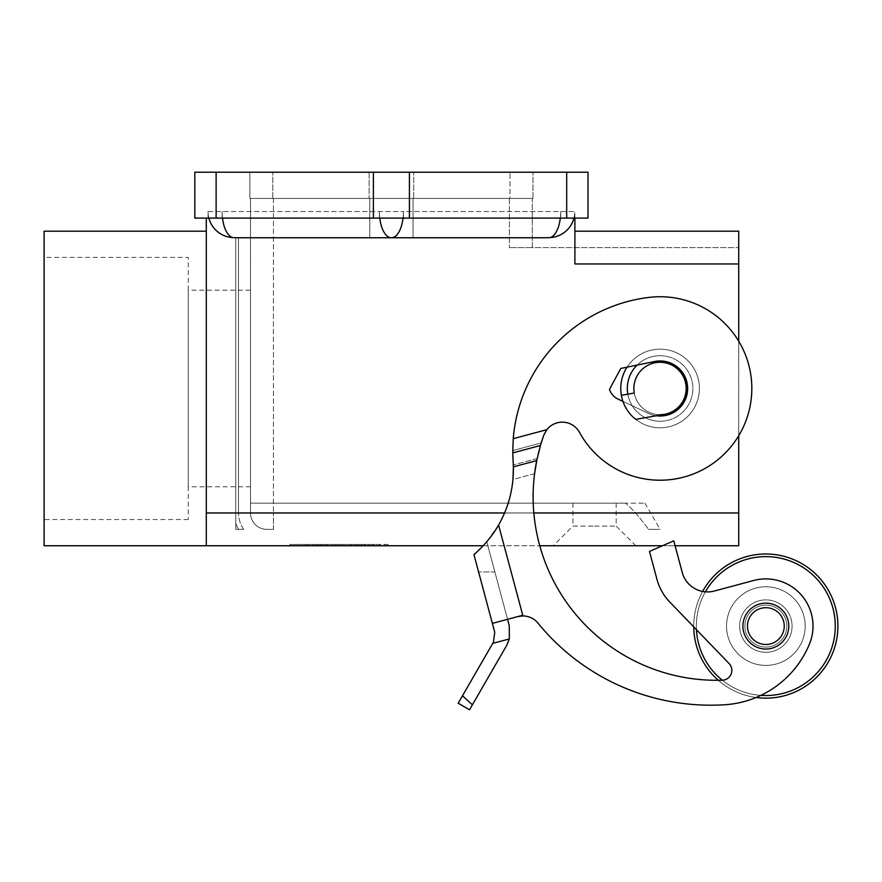<?xml version="1.0" encoding="UTF-8"?>
<svg xmlns="http://www.w3.org/2000/svg" width="882" height="882" viewBox="0 0 882 882"><rect width="100%" height="100%" fill="white"/><g stroke="black" fill="none" stroke-linecap="round" stroke-linejoin="round"><path stroke-width="0.66" stroke-dasharray="4.41 3.31" d="M627.047 367.166A39.315 39.315 0 0 1 660.089 349.162A39.315 39.315 0 0 0 620.774 388.477A39.315 39.315 0 0 0 660.089 427.792A39.315 39.315 0 0 0 699.404 388.477A39.315 39.315 0 0 0 660.089 349.162A39.315 39.315 0 0 1 699.404 388.477A39.315 39.315 0 0 1 660.089 427.792A39.315 39.315 0 0 1 621.369 395.301A39.315 39.315 0 0 0 622.957 401.42L618.073 399.116A16.383 16.383 0 0 1 609.473 389.392L620.796 368.444L654.554 361.521A27.518 27.518 0 0 1 671.808 363.571A27.518 27.518 0 0 0 654.554 361.521A27.518 27.518 0 0 1 684.994 400.196A27.518 27.518 0 0 1 648.369 413.382A27.518 27.518 0 0 0 656.373 415.753L635.779 419.38L656.373 415.753A27.518 27.518 0 0 1 648.369 413.382L622.957 401.42L648.369 413.382A27.518 27.518 0 0 0 684.994 400.196A27.518 27.518 0 0 0 671.808 363.571A27.518 27.518 0 0 1 656.373 415.753L664.642 414.286A26.217 26.217 0 0 0 660.089 362.27A26.217 26.217 0 0 0 633.871 388.477A26.217 26.217 0 0 0 664.642 414.286A26.217 26.217 0 0 1 660.089 414.694A26.217 26.217 0 0 0 686.295 388.477A26.217 26.217 0 0 0 660.089 362.27A26.217 26.217 0 0 0 634.268 393.03A26.217 26.217 0 0 0 660.089 414.694A26.217 26.217 0 0 1 634.268 393.03A26.217 26.217 0 0 0 660.089 414.694M513.247 438.674L546.818 429.677A19.658 19.658 0 0 1 579.54 432.412A91.739 91.739 0 0 0 704.012 469.015A91.739 91.739 0 0 0 649.24 297.377A91.739 91.739 0 0 1 740.626 344.553A91.739 91.739 0 0 0 649.24 297.377A154.78 154.78 0 0 0 513.247 438.674L512.762 452.907L540.446 445.487L536.73 460.591A183.489 183.489 0 0 0 722.336 680.209A9.834 9.834 0 0 0 729.105 663.562L669.835 602.097A52.424 52.424 0 0 1 656.936 579.276L649.472 551.426L673.782 540.842L682.26 572.495A26.217 26.217 0 0 0 714.365 591.028L753.603 580.51A47.187 47.187 0 0 1 809.456 644.036A98.299 98.299 0 0 1 724.728 704.751A222.804 222.804 0 0 1 538.009 623.155A19.658 19.658 0 0 0 517.679 616.595L507.558 619.307L486.776 541.746L489.113 538.902M489.896 537.91L498.573 524.999L486.776 541.746L475.806 552.915M513.335 466.115L513.379 467.758M513.379 467.835L512.938 479.466L534.591 473.667A183.489 183.489 0 0 0 722.336 680.209A183.489 183.489 0 0 1 534.591 473.667L536.884 459.82M546.829 429.688L543.764 435.223A19.658 19.658 0 0 1 579.54 432.412A91.739 91.739 0 0 0 704.012 469.015A91.739 91.739 0 0 0 740.626 344.553A91.739 91.739 0 0 1 704.012 469.015A91.739 91.739 0 0 1 579.54 432.412A19.658 19.658 0 0 0 543.764 435.223L540.446 445.487M509.256 625.636L507.558 619.307L492.365 623.376L522.75 615.239L498.573 524.999L522.927 615.923A19.658 19.658 0 0 1 538.009 623.155A222.804 222.804 0 0 0 724.728 704.751A98.299 98.299 0 0 0 809.456 644.036A47.187 47.187 0 0 0 753.603 580.51L714.365 591.028A26.217 26.217 0 0 1 682.26 572.495L673.782 540.842L649.472 551.426L656.936 579.276A52.424 52.424 0 0 0 669.835 602.097A52.424 52.424 0 0 1 656.936 579.276L649.472 551.426L673.782 540.842L682.26 572.495A26.217 26.217 0 0 0 714.365 591.028L753.603 580.51A47.187 47.187 0 0 1 809.456 644.036A98.299 98.299 0 0 1 724.728 704.751A222.804 222.804 0 0 1 538.009 623.155A19.658 19.658 0 0 0 522.927 615.923L498.573 524.999A111.397 111.397 0 0 0 512.938 479.466A111.397 111.397 0 0 1 498.573 524.999A111.397 111.397 0 0 0 513.357 466.854L512.762 452.907M573.95 218.097A26.096 26.096 0 0 0 574.788 211.548A26.096 26.096 0 0 1 549.927 237.611A57.22 26.217 0 0 1 543.985 237.754L391.41 237.754A26.217 12.006 90 0 0 399.899 230.081A26.217 12.006 90 0 0 403.416 211.548L574.788 211.548L574.788 218.097L208.042 218.097L208.042 211.548L403.416 211.548L208.042 211.548L208.042 218.097L574.899 218.097L574.788 211.548L403.416 211.548L403.416 218.097L403.416 211.548A26.217 12.006 90 0 1 403.041 218.097M379.789 218.097A26.217 12.006 -90 0 1 379.403 211.548A26.217 12.006 -90 0 0 382.92 230.081A26.217 12.006 -90 0 0 391.41 237.754L238.835 237.754A57.22 26.217 180 0 1 232.892 237.611A26.096 26.096 0 0 1 208.042 211.548A26.096 26.096 0 0 0 208.88 218.097M391.41 198.439L413.691 198.439L391.41 198.439M574.899 231.205L574.899 240.797L574.899 231.205L738.719 231.205L738.719 545.749M250.521 512.982A16.383 16.383 0 0 0 255.317 524.57A16.383 16.383 0 0 1 250.521 512.982A16.383 16.383 0 0 0 255.317 524.57A16.383 16.383 0 0 1 250.521 512.982L250.521 503.159L250.521 512.982L273.453 512.982L273.453 524.57L273.453 512.982L738.719 512.982L250.521 512.982L250.521 198.439L273.453 198.439L250.521 198.439L250.521 512.982M273.453 529.365L266.904 529.365A16.383 16.383 0 0 1 255.317 524.57A16.383 16.383 0 0 0 266.904 529.365L273.453 529.365L273.453 524.57L273.453 529.365M388.135 545.749L338.986 545.749L338.986 544.437L338.986 545.749L338.986 544.437L338.986 545.749L384.354 545.749L289.836 545.749L388.135 545.749L388.135 544.437L293.618 544.437L388.135 544.437M483.182 545.749L539.762 545.749L483.182 545.749M553.268 545.749L635.845 545.749L553.268 545.749L572.936 526.091L594.556 526.091L572.936 526.091L572.936 503.159L594.556 503.159L572.936 503.159M662.514 545.749L675.094 545.749L662.514 545.749M206.289 545.749L206.289 218.097L208.042 218.097L206.289 218.097M660.089 421.243A32.766 32.766 0 0 0 692.855 388.477A32.766 32.766 0 0 0 637.135 365.093A32.766 32.766 0 0 1 660.089 355.711A32.766 32.766 0 0 0 627.322 388.477A32.766 32.766 0 0 0 660.089 421.243A32.766 32.766 0 0 0 692.855 388.477A32.766 32.766 0 0 0 660.089 355.711A32.766 32.766 0 0 0 627.322 388.477A32.766 32.766 0 0 0 660.089 421.243A32.766 32.766 0 0 0 692.855 388.477A32.766 32.766 0 0 0 660.089 355.711A32.766 32.766 0 0 1 692.855 388.477A32.766 32.766 0 0 1 660.089 421.243A32.766 32.766 0 0 1 627.819 394.166A32.766 32.766 0 0 0 660.089 421.243M250.521 486.776L188.263 486.776L188.263 290.178L250.521 290.178L250.521 486.776L250.521 290.178M188.263 519.542L44.1 519.542L44.1 257.412L188.263 257.412L188.263 519.542L188.263 257.412M391.41 172.222L413.691 172.222L391.41 172.222M702.601 591.447A72.081 72.081 0 0 0 693.737 626.088A72.081 72.081 0 0 1 765.819 554.006A72.081 72.081 0 0 1 837.9 626.088A72.081 72.081 0 0 1 765.819 698.169A72.081 72.081 0 0 1 693.737 626.088A72.081 72.081 0 0 1 765.819 554.006A72.081 72.081 0 0 1 837.9 626.088A72.081 72.081 0 0 0 765.819 554.006A72.081 72.081 0 0 0 693.737 626.088A72.081 72.081 0 0 0 765.819 698.169A72.081 72.081 0 0 0 837.9 626.088A72.081 72.081 0 0 1 765.819 698.169A72.081 72.081 0 0 1 693.737 626.088A72.081 72.081 0 0 0 693.737 626.882L729.105 663.562A9.834 9.834 0 0 1 722.336 680.209A9.834 9.834 0 0 0 729.105 663.562L669.835 602.097M696.449 629.693A69.457 69.457 0 0 1 696.35 626.088A69.457 69.457 0 0 0 765.819 695.545A69.457 69.457 0 0 0 835.276 626.088A69.457 69.457 0 0 1 765.819 695.545A69.457 69.457 0 0 1 696.35 626.088A69.457 69.457 0 0 0 765.819 695.545A69.457 69.457 0 0 0 835.276 626.088A69.457 69.457 0 0 0 765.819 556.63A69.457 69.457 0 0 0 696.35 626.088A69.457 69.457 0 0 1 705.391 591.833M765.852 665.403A39.315 39.315 0 0 0 805.167 626.088A39.315 39.315 0 0 0 765.852 586.773A39.315 39.315 0 0 1 805.167 626.088A39.315 39.315 0 0 1 765.852 665.403A39.315 39.315 0 0 0 805.167 626.088A39.315 39.315 0 0 0 765.852 586.773A39.315 39.315 0 0 0 726.536 626.088A39.315 39.315 0 0 0 765.852 665.403A39.315 39.315 0 0 0 805.167 626.088A39.315 39.315 0 0 0 765.852 586.773A39.315 39.315 0 0 0 726.536 626.088A39.315 39.315 0 0 0 765.852 665.403A39.315 39.315 0 0 1 726.536 626.088A39.315 39.315 0 0 1 765.852 586.773A39.315 39.315 0 0 0 726.536 626.088A39.315 39.315 0 0 0 765.852 665.403M765.852 652.305A26.217 26.217 0 0 0 792.069 626.088A26.217 26.217 0 0 0 765.852 599.881A26.217 26.217 0 0 0 739.645 626.088A26.217 26.217 0 0 0 765.852 652.305A26.217 26.217 0 0 0 792.069 626.088A26.217 26.217 0 0 0 765.852 599.881A26.217 26.217 0 0 0 739.645 626.088A26.217 26.217 0 0 0 765.852 652.305M765.852 649.02A22.932 22.932 0 0 0 788.784 626.088A22.932 22.932 0 0 0 765.852 603.156A22.932 22.932 0 0 1 788.784 626.088A22.932 22.932 0 0 1 765.852 649.02A22.932 22.932 0 0 0 788.784 626.088A22.932 22.932 0 0 0 765.852 603.156A22.932 22.932 0 0 0 742.92 626.088A22.932 22.932 0 0 0 765.852 649.02A22.932 22.932 0 0 1 742.92 626.088A22.932 22.932 0 0 1 765.852 603.156A22.932 22.932 0 0 0 742.92 626.088A22.932 22.932 0 0 0 765.852 649.02M765.852 644.488A18.401 18.401 0 0 0 784.252 626.088A18.401 18.401 0 0 0 765.852 607.698A18.401 18.401 0 0 0 747.462 626.088A18.401 18.401 0 0 0 765.852 644.488M765.852 605.118A20.97 20.97 0 0 1 786.821 626.088A20.97 20.97 0 0 1 765.852 647.057A20.97 20.97 0 0 0 786.821 626.088A20.97 20.97 0 0 0 765.852 605.118A20.97 20.97 0 0 0 744.882 626.088A20.97 20.97 0 0 0 765.852 647.057A20.97 20.97 0 0 1 744.882 626.088A20.97 20.97 0 0 1 765.852 605.118A20.97 20.97 0 0 1 786.821 626.088A20.97 20.97 0 0 1 765.852 647.057A20.97 20.97 0 0 0 786.821 626.088A20.97 20.97 0 0 0 765.852 605.118A20.97 20.97 0 0 0 744.882 626.088A20.97 20.97 0 0 0 765.852 647.057A20.97 20.97 0 0 1 744.882 626.088A20.97 20.97 0 0 1 765.852 605.118M760.846 695.369A69.457 69.457 0 0 1 722.281 680.209M718.301 680.287A72.081 72.081 0 0 0 756.05 697.508M696.35 626.088A69.457 69.457 0 0 1 765.819 556.63A69.457 69.457 0 0 1 835.276 626.088A69.457 69.457 0 0 0 765.819 556.63A69.457 69.457 0 0 0 696.35 626.088M316.307 544.437L364.939 544.437L313.033 544.437L316.307 544.437L316.307 545.749L313.033 545.749L364.939 545.749L316.307 545.749M355.986 545.749L355.986 544.437M342.26 545.749L342.26 544.437L342.26 545.749M335.711 545.749L335.711 544.437L335.711 545.749M321.985 545.749L321.985 544.437M324.245 544.437L357.001 544.437L324.245 544.437L324.245 545.749L353.726 545.749L324.245 545.749L324.245 544.437M332.437 545.749L369.227 545.749L318.865 545.749L332.437 545.749L332.437 544.437L318.865 544.437L372.502 544.437L332.437 544.437M384.354 545.749L384.354 544.437M293.618 545.749L293.618 544.437M338.986 544.437L289.836 544.437L338.986 544.437M289.836 545.749L289.836 544.437M316.693 544.437L380.065 544.437L313.408 544.437L316.693 544.437L316.693 545.749L380.065 545.749L313.408 545.749L316.693 545.749L316.693 544.437M359.393 545.749L359.393 544.437M318.865 545.749L318.865 544.437L318.865 545.749M369.227 545.749L372.502 545.749L369.227 545.749L369.227 544.437L369.227 545.749M306.826 545.749L321.257 545.749L306.826 545.749L306.826 544.437L306.826 545.749M321.257 545.749L321.257 544.437M216.123 218.097L194.823 218.097L194.823 172.222L588.007 172.222L588.007 218.097L216.123 218.097L216.123 172.222M574.899 240.797L574.899 263.972L574.899 240.797M738.719 263.972L574.899 263.972L574.899 218.097M738.719 435.73L738.719 341.224M249.871 198.439L249.871 172.222L532.96 172.222L249.871 172.222L249.871 198.439L272.803 198.439L249.871 198.439M510.017 198.439L272.803 198.439L532.96 198.439L510.017 198.439L510.017 172.222L510.017 198.439M532.96 198.439L532.96 172.222L532.96 198.439M594.556 526.091L616.176 526.091L594.556 526.091M594.556 503.159L616.176 503.159L594.556 503.159M44.1 257.412L44.1 519.542M188.263 290.178L188.263 486.776M44.1 231.205L44.1 545.749M532.298 198.439L273.453 198.439L532.298 198.439L532.298 247.588L738.719 247.588L509.366 247.588L532.298 247.588L532.298 198.439M625.47 503.159L250.521 503.159L625.47 503.159C631.854 508.385 639.549 517.128 648.59 529.365C639.549 517.128 631.854 508.385 625.47 503.159L644.951 503.159L625.47 503.159M648.59 529.365L660.089 529.365L648.59 529.365M622.957 401.42A39.315 39.315 0 0 0 635.779 419.38A39.315 39.315 0 0 1 621.369 395.301L634.268 393.03M635.779 419.38L656.373 415.753M266.904 529.365A16.383 16.383 0 0 1 255.317 524.57A16.383 16.383 0 0 0 266.904 529.365M618.073 399.116L648.369 413.382L618.073 399.116A16.383 16.383 0 0 1 609.473 389.392A16.383 16.383 0 0 0 618.073 399.116M493.435 642.184L458.188 703.219L469.544 709.778L506.632 645.525L509.322 638.943L492.729 643.386M498.573 524.999C489.708 541.294 473.744 554.932 473.921 554.546L494.736 632.24M475.817 552.904L486.776 541.746L494.868 571.966L478.584 571.966L494.868 571.966L486.776 541.746L507.558 619.307L492.365 623.376M462.466 695.821L472.399 704.817M517.679 616.595L507.558 619.307M649.24 297.377A154.78 154.78 0 0 0 512.751 450.57L513.126 461.782L512.751 450.57A154.78 154.78 0 0 1 649.24 297.377M538.097 454.362L541.206 442.951A183.489 183.489 0 0 1 541.294 442.676M543.158 436.965A183.489 183.489 0 0 1 543.764 435.223A183.489 183.489 0 0 0 541.206 442.951L512.751 450.57L541.206 442.951M620.796 368.444L609.473 389.392L620.796 368.444L654.554 361.521L620.796 368.444M235.781 237.754L238.526 237.754L235.781 237.754L235.781 529.365L243.73 529.365L238.526 529.365A32.766 32.766 0 0 1 235.781 523.213L235.781 237.754L235.781 523.213A32.766 32.766 0 0 0 238.526 529.365A32.766 32.766 0 0 1 235.781 523.213L235.781 529.365L235.781 523.213A32.766 32.766 0 0 0 238.526 529.365L243.73 529.365A28.378 28.378 0 0 1 238.526 512.982A28.378 28.378 0 0 0 243.73 529.365L235.781 529.365L238.526 529.365L235.781 529.365L235.781 237.754L238.526 237.754L238.526 512.982L238.526 237.754L235.781 237.754M537.16 458.508L513.291 464.902L537.16 458.508M232.892 237.611A26.217 12.006 90 0 1 225.649 230.081A26.217 12.006 90 0 1 222.132 211.548L222.132 218.097L222.132 211.548A26.217 12.006 90 0 0 222.507 218.097M560.313 218.097A26.217 12.006 -90 0 0 560.698 211.548A26.217 12.006 -90 0 1 557.181 230.081A26.217 12.006 -90 0 1 549.927 237.611M361.664 545.749L361.664 544.437M364.498 545.749L364.498 544.437M356.945 545.749L356.945 544.437M351.268 545.749L351.268 544.437M326.704 545.749L326.704 544.437M321.037 545.749L321.037 544.437M313.474 545.749L313.474 544.437M353.726 545.749L353.726 544.437L353.726 545.749M361.289 545.749L361.289 544.437M364.123 545.749L364.123 544.437M379.624 545.749L379.624 544.437M373.946 545.749L373.946 544.437M308.744 545.749L308.744 544.437L308.744 545.749M560.698 211.548L560.698 218.097L560.698 211.548M379.403 211.548L379.403 218.097L379.403 211.548M533.831 512.982L504.548 512.982M272.803 198.439L272.803 172.222L272.803 198.439M373.395 218.097L373.395 172.222M409.424 218.097L409.424 172.222M566.696 218.097L566.696 172.222M273.453 198.439L273.453 512.982L273.453 198.439M509.366 198.439L509.366 247.588L509.366 198.439M206.289 512.982L738.719 512.982M536.73 460.591L513.357 466.854M534.591 473.667L512.938 479.466M238.526 512.982L235.781 512.982L238.526 512.982M369.79 237.754L369.79 198.439L369.79 237.754M369.128 172.222L369.128 198.439L369.128 172.222M364.939 544.437L364.939 545.749M350.827 544.437L350.827 545.749M327.145 544.437L327.145 545.749M313.033 544.437L313.033 545.749M320.971 544.437L320.971 545.749M357.001 544.437L357.001 545.749L357.001 544.437M380.065 544.437L380.065 545.749M313.408 544.437L313.408 545.749M372.502 544.437L372.502 545.749M305.47 544.437L305.47 545.749L305.47 544.437M413.691 198.439L413.691 172.222L413.691 198.439M635.845 545.749L616.176 526.091L616.176 503.159M644.951 503.159L660.089 529.365M413.041 198.439L413.041 237.754L413.041 198.439"/><path stroke-width="1.32" d="M546.818 429.677L513.247 438.674A154.78 154.78 0 0 1 649.24 297.377A91.739 91.739 0 0 1 704.012 469.015A91.739 91.739 0 0 1 579.54 432.412A19.658 19.658 0 0 0 546.818 429.677L543.764 435.223L540.446 445.487L512.762 452.907L513.357 466.854A111.397 111.397 0 0 1 498.573 524.999C489.708 541.294 473.744 554.932 473.921 554.546L475.817 552.904M489.113 538.902L489.896 537.91M513.379 467.758L513.335 466.115M536.884 459.82L534.591 473.667M498.573 524.999L522.75 615.239L517.679 616.595L522.927 615.923L517.69 616.595L492.365 623.376L473.921 554.546L475.806 552.915M513.247 438.674L512.762 452.907M517.679 616.595A19.658 19.658 0 0 1 538.009 623.155A222.804 222.804 0 0 0 724.728 704.751A98.299 98.299 0 0 0 809.456 644.036A47.187 47.187 0 0 0 753.603 580.51L714.365 591.028A26.217 26.217 0 0 1 682.26 572.495L673.782 540.842L649.472 551.426L656.936 579.276A52.424 52.424 0 0 0 669.835 602.097L729.105 663.562A9.834 9.834 0 0 1 722.336 680.209A183.489 183.489 0 0 1 536.73 460.591L540.446 445.487M208.88 218.097A26.096 26.096 0 0 0 232.892 237.611A57.22 26.217 180 0 0 238.835 237.754L543.985 237.754A57.22 26.217 0 0 0 549.927 237.611A26.096 26.096 0 0 0 573.95 218.097M738.719 341.224L738.719 231.205L574.899 231.205M206.289 218.097L206.289 545.749L483.182 545.749L44.1 545.749L44.1 231.205L206.289 231.205M539.762 545.749L662.514 545.749L539.762 545.749M738.719 545.749L675.094 545.749L738.719 545.749L738.719 435.73M637.135 365.093A32.766 32.766 0 0 0 627.819 394.166A32.766 32.766 0 0 1 637.135 365.093M660.089 414.694A26.217 26.217 0 0 0 686.295 388.477A26.217 26.217 0 0 0 660.089 362.27A26.217 26.217 0 0 0 634.268 393.03L621.369 395.301A39.315 39.315 0 0 0 635.779 419.38A39.315 39.315 0 0 1 627.047 367.166M635.779 419.38L664.642 414.286A26.217 26.217 0 0 0 660.089 362.27A26.217 26.217 0 0 0 634.268 393.03M656.373 415.753A27.518 27.518 0 0 0 671.808 363.571A27.518 27.518 0 0 0 654.554 361.521L620.796 368.444L609.473 389.392A16.383 16.383 0 0 0 618.073 399.116L622.957 401.42M705.391 591.833A69.457 69.457 0 0 1 835.276 626.088A69.457 69.457 0 0 1 760.846 695.369M722.281 680.209A69.457 69.457 0 0 1 696.449 629.693M669.835 602.097L693.737 626.882A72.081 72.081 0 0 0 718.301 680.287M756.05 697.508A72.081 72.081 0 0 0 837.9 626.088A72.081 72.081 0 0 0 702.601 591.447M765.852 603.156A22.932 22.932 0 0 0 742.92 626.088A22.932 22.932 0 0 0 765.852 649.02A22.932 22.932 0 0 0 788.784 626.088A22.932 22.932 0 0 0 765.852 603.156M765.852 607.698A18.401 18.401 0 0 0 747.462 626.088A18.401 18.401 0 0 0 765.852 644.488A18.401 18.401 0 0 0 784.252 626.088A18.401 18.401 0 0 0 765.852 607.698M566.696 218.097L588.007 218.097L588.007 172.222L194.823 172.222L194.823 218.097L566.696 218.097L566.696 172.222M574.899 218.097L574.899 263.972L738.719 263.972M507.558 619.307L509.256 625.636L509.322 638.943L506.632 645.525L472.399 704.817L462.466 695.821L493.435 642.184L494.736 632.24L492.365 623.376M472.399 704.817L469.544 709.778L458.188 703.219L462.466 695.821M494.736 632.24L493.435 642.184M492.729 643.386L509.322 638.943L509.256 625.636M512.938 479.466L513.379 467.835M541.195 442.962L538.097 454.362M541.294 442.676A183.489 183.489 0 0 1 543.158 436.965M222.507 218.097A26.217 12.006 90 0 0 225.649 230.081A26.217 12.006 90 0 0 232.892 237.611M403.041 218.097A26.217 12.006 90 0 1 399.899 230.081A26.217 12.006 90 0 1 391.41 237.754A26.217 12.006 -90 0 1 382.92 230.081A26.217 12.006 -90 0 1 379.789 218.097M549.927 237.611A26.217 12.006 -90 0 0 557.181 230.081A26.217 12.006 -90 0 0 560.313 218.097M738.719 512.982L533.831 512.982M504.548 512.982L206.289 512.982M409.424 218.097L409.424 172.222M373.395 218.097L373.395 172.222M216.123 218.097L216.123 172.222M513.357 466.854L536.73 460.591"/></g></svg>
